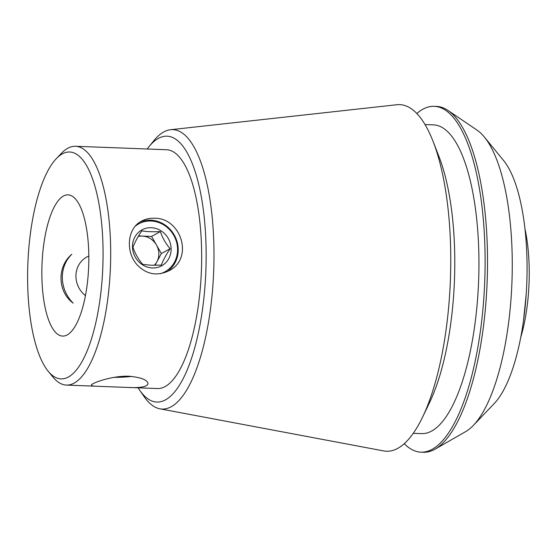 <?xml version="1.0" encoding="UTF-8"?>
<svg xmlns="http://www.w3.org/2000/svg" width="557" height="557" viewBox="0 0 557 557"><rect width="100%" height="100%" fill="white"/><g stroke="black" fill="none" stroke-linecap="round" stroke-linejoin="round"><path stroke-width="0.84" d="M88.758 252.502A70.669 23.359 92.2 0 1 62.656 336.087A70.669 23.359 92.2 0 1 41.998 264.582A70.669 23.359 92.2 0 1 68.031 194.853A70.669 23.359 92.2 0 1 88.758 252.502M71.804 254.27C56.849 266.866 57.531 291.659 73.176 303.154A34.137 31.596 -119 0 1 71.804 254.27M154.136 218.247C181.164 217.411 194.135 258.643 168.931 270.751C157.046 276.418 146.449 274.441 137.133 264.805C125.241 251.673 127.24 228.252 141.471 221.171C145.3 219.082 149.52 218.107 154.136 218.247M139.772 222.201A28.365 26.256 -119 0 1 150.675 220.168A28.365 26.256 -119 0 1 176.799 240.812A28.365 26.256 -119 0 1 167.135 271.656M129.043 376.24C140.97 377.374 147.306 379.825 148.051 383.606C147.299 386.878 140.28 388.145 126.989 387.414L96.841 386.266C93.263 386.161 91.452 385.799 91.404 385.186C90.568 383.571 111.491 375.543 129.043 376.24M136.068 148.559L75.522 146.282A119.49 39.491 92.2 0 1 110.565 243.757A119.49 39.491 92.2 0 1 66.436 385.089A119.49 39.491 92.2 0 1 52.901 377.005L48.174 371.22A113.517 37.521 92.2 0 1 27.85 264.046A113.517 37.521 92.2 0 1 56.257 158.717A113.517 37.521 92.2 0 1 102.954 244.641A113.517 37.521 92.2 0 1 86.356 352.776A113.517 37.521 92.2 0 1 48.174 371.22M523.476 320.867L526.205 294.242M473.401 425.367L494.317 403.449A129.795 42.896 -87.8 0 0 526.79 283.026A129.795 42.896 -87.8 0 0 503.556 160.479L484.367 137.036A154.024 50.91 92.2 0 1 512.099 252.265A154.024 50.91 92.2 0 1 473.401 425.367A154.024 50.91 92.2 0 1 465.617 431.647L435.108 449.137A173.053 57.197 -87.8 0 0 487.145 281.515A173.053 57.197 -87.8 0 0 447.988 110.425A173.053 57.197 -87.8 0 0 436.57 106.415L434.154 106.324A173.053 57.197 -87.8 0 0 416.831 113.524M147.187 149.004A133.012 43.961 92.2 0 1 148.865 146.818A133.012 43.961 92.2 0 1 206.006 244.739A133.012 43.961 92.2 0 1 185.509 373.817A133.012 43.961 92.2 0 1 139.612 390.123A133.012 43.961 92.2 0 1 138.101 387.818M129.635 387.491L157.394 388.549A119.49 39.491 -87.8 0 0 201.404 270.646A119.49 39.491 -87.8 0 0 166.48 149.742L136.068 148.58M56.257 158.717L61.409 153.314A119.49 39.491 92.2 0 1 75.522 146.282M447.988 110.425L477.091 130.178A154.024 50.91 92.2 0 1 484.367 137.036M404.271 443.678A173.053 57.197 -87.8 0 0 420.995 452.173L423.411 452.263A173.053 57.197 -87.8 0 0 435.108 449.137M420.995 452.173A173.053 57.197 -87.8 0 0 484.729 281.424A173.053 57.197 -87.8 0 0 434.154 106.324M413.273 433.304L421.705 433.625A154.484 51.063 -87.8 0 0 478.602 281.188A154.484 51.063 -87.8 0 0 433.45 124.872L425.019 124.552M139.612 390.123L144.047 396.528A139.814 46.21 -87.8 0 0 159.936 408.817L383.703 450.926A173.436 57.322 -87.8 0 0 422.61 417.047L429.705 402.245A154.484 51.063 -87.8 0 0 439.041 156.775L433.095 141.471A173.436 57.322 -87.8 0 0 396.876 104.737L170.553 129.725A139.814 46.21 -87.8 0 0 153.781 140.775L148.865 146.818M422.61 417.047A173.436 57.322 -87.8 0 0 433.095 141.471M159.936 408.817A139.814 46.21 -87.8 0 0 213.839 243.701A139.814 46.21 -87.8 0 0 170.553 129.725M524.924 228.628A87.909 29.055 92.2 0 1 529.15 265.877A87.909 29.055 92.2 0 1 520.795 337.124M131.647 376.407A27.314 5.048 -1.6 0 1 114.352 377.326M85.451 295.649A23.471 21.723 -119 0 1 76.017 274.065A23.471 21.723 -119 0 1 88.828 256.046M135.414 226.051A27.314 25.281 -119 0 1 151.058 221.011A27.314 25.281 -119 0 1 177.147 244.697A27.314 25.281 -119 0 1 160.319 273.71M152.367 267.959A20.484 18.959 61 0 0 168.256 238.417A20.484 18.959 61 0 0 134.794 237.143A20.484 18.959 61 0 0 152.367 267.959M132.963 247.273C135.052 253.574 138.31 259.284 142.724 264.394L151.142 265.236L161.314 265.104C163.097 260.3 166.042 254.828 170.143 248.687C165.763 243.646 162.512 237.943 160.374 231.566C153.05 231.963 146.853 231.726 141.784 230.856C137.725 236.927 134.78 242.399 132.963 247.273M138.247 236.467A17.072 15.798 -119 0 1 142.286 236.077A17.072 15.798 -119 0 1 156.461 244.996A17.072 15.798 -119 0 1 158.856 253.463A17.072 15.798 -119 0 1 156.935 261.762A17.072 15.798 -119 0 1 154.324 265.292M155.034 265.292L161.349 253.56L151.581 236.433L138.561 235.938M161.349 253.56L170.143 248.687M151.581 236.433L160.374 231.566M95.324 386.189L66.436 385.089"/></g></svg>
